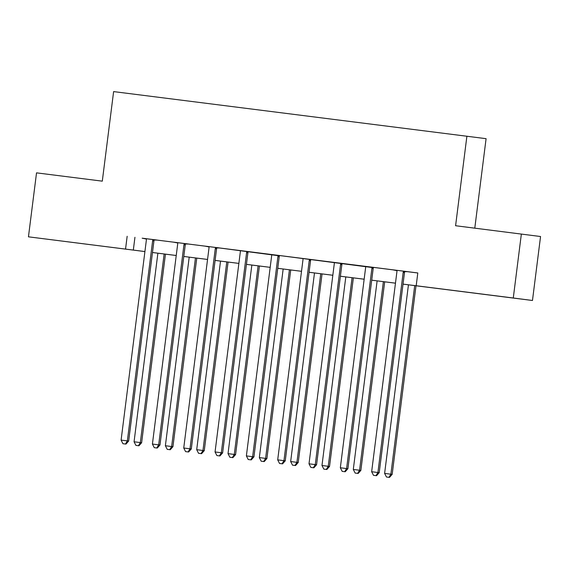 <?xml version="1.0" encoding="UTF-8"?>
<svg xmlns="http://www.w3.org/2000/svg" width="569" height="569" viewBox="0 0 569 569"><rect width="100%" height="100%" fill="white"/><g stroke="black" fill="none" stroke-linecap="round" stroke-linejoin="round"><path stroke-width="0.85" d="M67.199 241.733L91.204 244.777L67.199 241.733M485.627 294.529L509.632 297.58L485.627 294.529M474.788 228.155L486.09 138.672L113.615 91.602L102.299 181.155L36.53 172.855L28.45 236.825L144.917 251.548M466.9 136.176L455.591 225.729L540.55 236.519L532.47 300.489L403.03 284.13M144.732 251.541L28.45 236.825M403.037 284.116L423.969 286.755L416.188 285.745L417.802 272.956L146.233 238.717M154.398 239.748L177.549 242.664M185.714 243.696L208.866 246.619M217.038 247.65L279.514 255.851A2.582 2.525 -82.6 0 0 279.208 256.783L253.938 456.871L246.377 455.911L271.648 255.822A2.582 2.525 -82.6 0 0 271.591 254.841L271.505 254.507M279.678 255.552L373.47 267.7A2.582 2.525 -82.6 0 0 373.172 268.639L347.894 468.728L340.333 467.768L365.611 267.679A2.582 2.525 -82.6 0 0 365.547 266.697L365.462 266.356M373.634 267.409L396.785 270.332M404.95 271.363L417.802 272.985M407.738 271.69L392.71 269.798L396.87 270.652A2.582 2.525 -82.6 0 1 396.927 271.626L371.649 471.722L379.21 472.675L404.488 272.587A2.582 2.525 -82.6 0 1 404.794 271.655L407.738 271.69M219.819 247.984L204.79 246.085L208.951 246.939A2.582 2.525 -82.6 0 1 209.008 247.92L183.737 448.009L191.298 448.969L216.569 248.873A2.582 2.525 -82.6 0 1 216.874 247.942L219.819 247.984M188.503 244.03L173.467 242.131L177.635 242.984A2.582 2.525 -82.6 0 1 177.692 243.966L152.414 444.055L159.974 445.015L185.252 244.926A2.582 2.525 -82.6 0 1 185.551 243.994L188.503 244.03M157.179 240.075L142.15 238.183L146.311 239.037A2.582 2.525 -82.6 0 1 146.375 240.011L121.097 440.1L127.356 440.897L128.658 441.06L153.936 240.972A2.582 2.525 -82.6 0 1 154.235 240.04L157.179 240.075M521.36 234.03L513.281 298L532.47 300.489M127.157 236.277L125.543 249.073M416.188 285.745L513.281 298M152.478 252.501L176.234 255.495M183.794 256.455L207.557 259.45L183.794 256.463M215.118 260.403L238.873 263.404L215.11 260.417M246.434 264.357L270.197 267.352L246.434 264.372M277.757 268.312L301.513 271.306L277.75 268.319M309.074 272.259L332.837 275.261L309.074 272.274M364.153 279.223L340.39 276.228L364.153 279.208M395.469 283.177L371.713 280.176L395.469 283.163M144.91 251.562L136.951 250.552L144.732 251.562M176.234 255.509L152.478 252.515M134.938 237.287L133.324 250.083M403.663 271.178L403.492 271.484A2.582 2.525 -82.6 0 0 403.193 272.423L377.916 472.512L376.009 475.648L373.499 475.335L376.009 475.648M376.522 475.72L379.21 472.675M371.649 471.722L373.499 475.335M408.442 284.813L384.616 473.401L392.176 474.361L416.003 285.766M388.976 477.334L386.465 477.014L389.488 477.398L388.976 477.334L390.882 474.19L414.709 285.602M386.465 477.014L384.616 473.401M392.176 474.361L389.488 477.398M372.346 267.231L372.176 267.537A2.582 2.525 -82.6 0 0 371.877 268.468L346.599 468.557L344.686 471.694L342.182 471.381L344.686 471.694M345.205 471.765L347.894 468.728M340.333 467.768L342.182 471.381M341.023 263.276L340.859 263.582A2.582 2.525 -82.6 0 0 340.554 264.514L315.276 464.603L309.01 463.813L334.288 263.724A2.582 2.525 -82.6 0 0 334.231 262.75L334.145 262.409M342.325 263.44L342.154 263.753A2.582 2.525 -82.6 0 0 341.848 264.685L316.57 464.773L315.276 464.603L313.37 467.746L310.859 467.426L313.37 467.746M313.882 467.81L316.57 464.773M309.01 463.813L310.859 467.426M309.707 259.322L309.536 259.635A2.582 2.525 -82.6 0 0 309.237 260.566L283.959 460.655L277.693 459.866L302.971 259.777A2.582 2.525 -82.6 0 0 302.907 258.795L302.822 258.454M311.001 259.485L310.83 259.798A2.582 2.525 -82.6 0 0 310.532 260.73L285.254 460.819L283.959 460.655L282.046 463.792L279.543 463.479L282.046 463.792M282.565 463.863L285.254 460.819M277.693 459.866L279.543 463.479M377.126 280.858L353.299 469.453L360.86 470.407L384.687 281.811M357.652 473.38L355.148 473.067L358.171 473.451L357.652 473.38L359.565 470.243L383.385 281.648M355.148 473.067L353.299 469.453M360.86 470.407L358.171 473.451M345.803 276.911L321.976 465.499L329.536 466.459L353.363 277.864M326.336 469.425L323.825 469.112L326.848 469.496L326.336 469.425L328.242 466.288L352.069 277.7M323.825 469.112L321.976 465.499M329.536 466.459L326.848 469.496M314.486 272.956L290.659 461.544L298.22 462.505L322.047 273.909M295.012 465.478L292.509 465.158L295.531 465.542L295.012 465.478L296.926 462.334L320.745 273.746M292.509 465.158L290.659 461.544M298.22 462.505L295.531 465.542M278.383 255.374L278.22 255.68A2.582 2.525 -82.6 0 0 277.914 256.612L252.636 456.701L250.73 459.844L248.219 459.524L250.73 459.844M251.249 459.908L253.938 456.871M246.377 455.911L248.219 459.524M283.163 269.002L259.343 457.597L265.602 458.386L266.904 458.55L290.723 269.955M263.696 461.523L261.185 461.21L264.215 461.594L263.696 461.523L265.602 458.386L289.429 269.791M261.185 461.21L259.343 457.597M266.904 458.55L264.215 461.594M247.067 251.42L246.896 251.726A2.582 2.525 -82.6 0 0 246.597 252.657L221.32 452.746L215.054 451.957L240.331 251.868A2.582 2.525 -82.6 0 0 240.267 250.893L240.182 250.552M248.361 251.583L248.191 251.896A2.582 2.525 -82.6 0 0 247.892 252.828L222.614 452.917L221.32 452.746L219.406 455.89L216.903 455.57L219.406 455.89M219.926 455.954L222.614 452.917M215.054 451.957L216.903 455.57M215.743 247.465L215.58 247.778A2.582 2.525 -82.6 0 0 215.274 248.71L189.996 448.799L188.09 451.935L185.579 451.622L188.09 451.935M188.609 452.006L191.298 448.969M183.737 448.009L185.579 451.622M184.427 243.518L184.256 243.824A2.582 2.525 -82.6 0 0 183.958 244.755L158.68 444.844L156.767 447.988L154.263 447.668L156.767 447.988M157.286 448.052L159.974 445.015M152.414 444.055L154.263 447.668M251.847 265.054L228.02 453.642L235.58 454.603L259.407 266.007M232.372 457.576L229.869 457.256L232.892 457.64L232.372 457.576L234.286 454.432L258.106 265.844M229.869 457.256L228.02 453.642M235.58 454.603L232.892 457.64M220.523 261.1L196.703 449.688L204.264 450.648L228.084 262.053M201.056 453.621L198.545 453.301L201.575 453.685L201.056 453.621L202.962 450.477L226.789 261.889M198.545 453.301L196.703 449.688M204.264 450.648L201.575 453.685M189.207 257.145L165.38 445.74L172.94 446.701L196.767 258.106M169.733 449.666L167.229 449.354L170.252 449.738L169.733 449.666L171.646 446.53L195.466 257.942M167.229 449.354L165.38 445.74M172.94 446.701L170.252 449.738M153.104 239.563L152.94 239.869A2.582 2.525 -82.6 0 0 152.634 240.801L127.356 440.897L125.45 444.033L122.94 443.72L125.45 444.033M125.969 444.097L128.658 441.06M121.097 440.1L122.94 443.72M157.883 253.198L134.064 441.786L141.624 442.746L165.444 254.151M138.416 445.719L135.906 445.399L138.936 445.783L138.416 445.719L140.323 442.575L164.149 253.987M135.906 445.399L134.064 441.786M141.624 442.746L138.936 445.783M403.492 271.484L404.794 271.655M403.193 272.423L404.488 272.587M372.176 267.537L373.47 267.7M371.877 268.468L373.172 268.639M340.859 263.582L342.154 263.753M340.554 264.514L341.848 264.685M309.536 259.635L310.83 259.798M309.237 260.566L310.532 260.73M278.22 255.68L279.514 255.851M277.914 256.612L279.208 256.783M246.896 251.726L248.191 251.896M246.597 252.657L247.892 252.828M215.58 247.778L216.874 247.942M215.274 248.71L216.569 248.873M184.256 243.824L185.551 243.994M183.958 244.755L185.252 244.926M152.94 239.869L154.235 240.04M152.634 240.801L153.936 240.972"/></g></svg>
